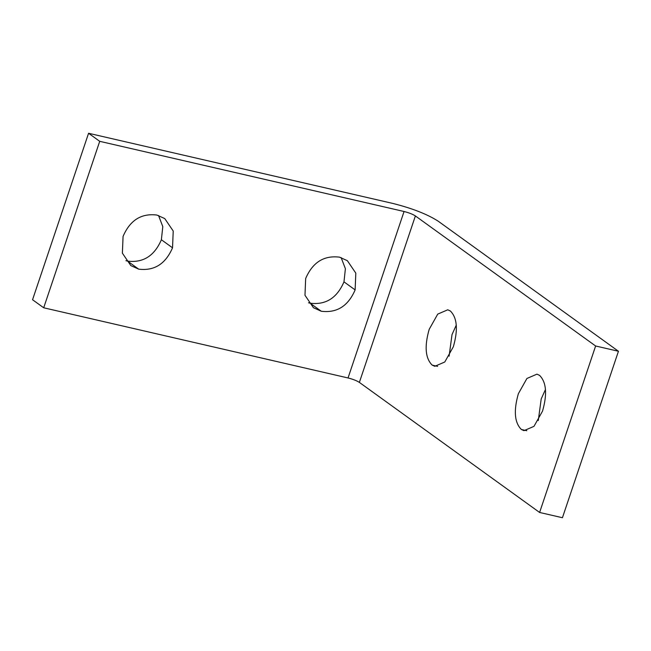 <?xml version="1.0" encoding="UTF-8"?>
<svg xmlns="http://www.w3.org/2000/svg" width="651" height="651" viewBox="0 0 651 651"><rect width="100%" height="100%" fill="white"/><g stroke="black" fill="none" stroke-linecap="round" stroke-linejoin="round"><path stroke-width="0.98" d="M521.345 429.465C514.51 422.605 513.517 410.683 518.375 393.692L526.928 378.467L536.953 374.154L539.557 375.358C546.401 382.218 547.385 394.14 542.527 411.123L533.975 426.356L523.949 430.669L521.345 429.465L526.805 430.726M545.44 389.542L541.201 398.957L538.287 420.546M432.158 365.105C425.315 358.245 424.33 346.324 429.188 329.333L437.741 314.108L447.766 309.795L450.37 310.999C457.205 317.859 458.198 329.78 453.34 346.763L444.779 361.997L434.762 366.31L432.158 365.105L437.618 366.367M456.245 325.183L452.014 334.598L449.1 356.187M321.301 311.251L313.432 307.711L304.977 295.269L305.669 278.498C312.635 262.345 323.913 255.225 339.505 257.153L347.365 260.693L355.82 273.143L355.129 289.907C348.171 306.068 336.892 313.18 321.301 311.251L310.145 303.211C325.744 305.14 337.023 298.02 343.98 281.859L345.396 268.725L341.132 257.593M308.525 302.772L310.145 303.211M138.696 269.148L130.835 265.608L122.38 253.166L123.072 236.394C130.029 220.233 141.308 213.121 156.899 215.05L164.768 218.59L173.223 231.04L172.531 247.803C165.566 263.964 154.287 271.076 138.696 269.148L127.547 261.108C143.139 263.037 154.417 255.916 161.383 239.755L162.799 226.621L158.527 215.489M125.92 260.669L127.547 261.108M539.606 512.459L562.431 517.724L618.45 351.263L595.624 345.998L539.606 512.459L359.368 382.397C356.667 380.664 352.891 379.183 348.041 377.962L43.698 307.785L32.55 299.737L88.569 133.276L392.911 203.454C412.311 208.344 427.414 214.26 438.213 221.202L618.45 351.263M595.624 345.998L415.387 215.937C412.685 214.203 408.909 212.722 404.059 211.502L99.717 141.324L43.698 307.785M99.717 141.324L88.569 133.276M343.98 281.859L355.129 289.907M161.383 239.755L172.531 247.803M404.059 211.502L348.041 377.962M415.387 215.937L359.368 382.397"/></g></svg>
